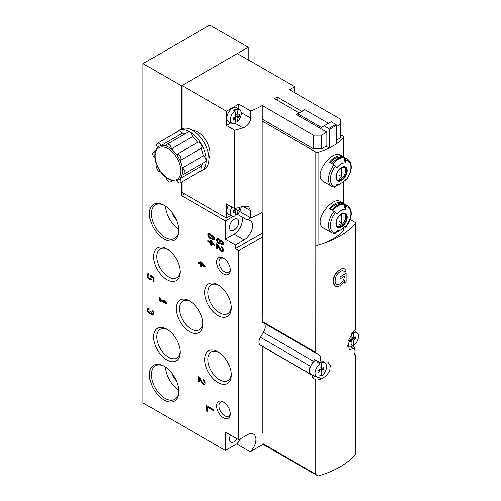 <?xml version="1.0" encoding="UTF-8"?>
<svg xmlns="http://www.w3.org/2000/svg" width="501" height="501" viewBox="0 0 501 501"><rect width="100%" height="100%" fill="white"/><g stroke="black" fill="none" stroke-linecap="round" stroke-linejoin="round"><path stroke-width="0.75" d="M184.487 193.824L181.475 195.565L181.475 182.107M181.475 128.92L181.475 85.84L142.998 63.627L142.998 402.917L225.425 450.505L225.425 432.012L238.839 439.759L238.839 250.663L235.42 248.69L235.42 245.052L244.181 239.992A11.617 6.707 120 0 0 251.771 229.752A11.617 6.707 120 0 0 249.993 220.446A11.617 6.707 120 0 0 247.131 219.952L250.757 217.86L250.763 210.746L243.104 206.324A81.131 46.843 180 0 1 234.693 208.585L234.693 130.166A81.131 46.843 0 0 0 243.104 127.905L234.919 123.183M248.289 59.913L248.289 47.263L181.475 85.84M248.289 47.263L209.813 25.05L142.998 63.627M225.425 450.505L236.754 443.967L250.168 451.714A11.617 6.707 120 0 0 253.412 434.123A11.617 6.707 120 0 0 247.607 434.699L238.839 439.759M263.056 444.274L250.168 451.714M262.117 237.224L238.839 250.663M262.392 233.115L235.42 248.69M237.474 214.372L247.131 219.952M235.42 245.052L225.425 239.278L225.425 220.941L181.475 195.565M225.425 220.941L233.416 216.326M235.132 215.336L236.416 214.597M211.322 240.781L210.364 240.23L210.364 242.046L207.896 240.624L207.896 241.732L210.364 243.154L210.364 244.97L211.322 245.528L211.322 243.705L214.741 245.684L214.741 244.576L211.322 240.781M211.704 238.294A2.417 1.397 -120 0 0 214.24 239.916A2.417 1.397 -120 0 0 214.24 237.117A2.417 1.397 -120 0 0 211.823 235.72A2.417 1.397 -120 0 0 211.704 235.808A2.906 1.678 -120 0 0 208.497 233.522A2.906 1.678 -120 0 0 208.497 236.879A2.906 1.678 -120 0 0 211.403 238.557A2.906 1.678 -120 0 0 211.704 238.294L212.249 237.975A2.417 1.397 -120 0 0 214.484 239.703M219.964 249.78A2.906 1.678 -120 0 0 222.907 251.521A2.906 1.678 -120 0 0 223.352 249.191A2.906 1.678 -120 0 0 221.455 246.63L221.455 247.738A1.547 0.896 -120 0 1 222.463 249.103A1.547 0.896 -120 0 1 222.225 250.343A1.547 0.896 -120 0 1 220.659 249.417L217.985 244.632L216.664 243.868L216.664 248.609L217.622 249.16L217.622 245.578L219.964 249.78L220.515 249.467A2.906 1.678 -120 0 0 223.152 251.314M220.465 243.348A2.417 1.397 -120 0 0 223.008 244.97A2.417 1.397 -120 0 0 223.008 242.177A2.417 1.397 -120 0 0 220.584 240.781A2.417 1.397 -120 0 0 220.465 240.868A2.906 1.678 -120 0 0 217.265 238.582A2.906 1.678 -120 0 0 217.265 241.939A2.906 1.678 -120 0 0 220.164 243.611A2.906 1.678 -120 0 0 220.465 243.348L221.01 243.035A2.417 1.397 -120 0 0 223.246 244.764M153.951 277.698L150.788 274.974L150.457 276.139A1.935 1.121 -120 0 1 150.469 278.387A1.935 1.121 -120 0 1 148.534 277.272A1.935 1.121 -120 0 1 148.534 275.036A1.935 1.121 -120 0 1 149.022 274.955L148.421 273.621A3.388 1.954 -120 0 0 147.808 273.778A3.388 1.954 -120 0 0 147.808 277.692A3.388 1.954 -120 0 0 151.196 279.646A3.388 1.954 -120 0 0 151.709 276.903L152.993 278.011L152.993 281.099L153.951 281.65L153.951 277.698M201.734 262.129L200.776 261.572L200.776 263.388L198.315 261.967L198.315 263.075L200.776 264.497L200.776 266.319L201.734 266.87L201.734 265.054L205.16 267.027L205.16 265.918L201.734 262.129M149.16 309.555L149.16 308.453A2.906 1.678 -120 0 0 147.707 308.309A2.906 1.678 -120 0 0 147.663 311.591A2.906 1.678 -120 0 0 150.525 313.382A2.906 1.678 -120 0 0 153.35 314.922A2.906 1.678 -120 0 0 153.794 312.593A2.906 1.678 -120 0 0 151.897 310.031L151.897 311.14A1.547 0.896 -120 0 1 152.911 312.505A1.547 0.896 -120 0 1 152.673 313.745A1.547 0.896 -120 0 1 152.442 313.814A1.353 0.783 -120 0 1 151.008 312.029L151.008 311.653L150.049 311.102L150.049 311.472A1.353 0.783 -120 0 1 149.768 312.092A1.353 0.783 -120 0 1 148.609 311.603A1.547 0.896 -120 0 1 148.384 309.48A1.547 0.896 -120 0 1 149.16 309.555M201.621 382.589A2.906 1.678 -120 0 0 204.558 384.33A2.906 1.678 -120 0 0 205.003 382A2.906 1.678 -120 0 0 203.105 379.439L203.105 380.547A1.547 0.896 -120 0 1 204.12 381.912A1.547 0.896 -120 0 1 203.882 383.152A1.547 0.896 -120 0 1 202.31 382.225L199.636 377.435L198.315 376.671L198.315 381.418L199.273 381.969L199.273 378.387L201.621 382.589L202.166 382.269A2.906 1.678 -120 0 0 204.803 384.123M160.389 299.36L160.389 298.333L159.424 297.782L159.424 300.938L160.389 301.496L160.389 300.468L166.276 303.869L166.276 302.761L164.904 300.938L163.533 300.149L164.904 301.971L160.389 299.36M213.376 409.48L206.531 405.528L206.531 410.745L207.489 411.296L207.489 407.188L213.376 410.588L213.376 409.48M223.509 273.903A9.682 5.592 -120 0 0 230.354 269.951A9.682 5.592 -120 0 0 223.509 258.096A9.682 5.592 -120 0 0 216.664 262.048A9.682 5.592 -120 0 0 223.509 273.903M223.509 417.778A9.682 5.592 -120 0 0 230.354 413.826A9.682 5.592 -120 0 0 223.509 401.971A9.682 5.592 -120 0 0 216.664 405.923A9.682 5.592 -120 0 0 223.509 417.778M164.084 239.121A20.716 11.961 -120 0 0 178.732 230.667A20.716 11.961 -120 0 0 164.084 205.291A20.716 11.961 -120 0 0 149.43 213.745A20.716 11.961 -120 0 0 164.084 239.121M164.084 400.074A20.716 11.961 -120 0 0 178.732 391.613A20.716 11.961 -120 0 0 164.084 366.237A20.716 11.961 -120 0 0 149.43 374.698A20.716 11.961 -120 0 0 164.084 400.074M218.029 315.53A18.838 10.878 -120 0 0 231.349 307.839A18.838 10.878 -120 0 0 218.029 284.768A18.838 10.878 -120 0 0 204.709 292.459A18.838 10.878 -120 0 0 218.029 315.53M218.029 382.57A18.838 10.878 -120 0 0 231.349 374.88A18.838 10.878 -120 0 0 218.029 351.808A18.838 10.878 -120 0 0 204.709 359.499A18.838 10.878 -120 0 0 218.029 382.57M166.82 279.639A18.838 10.878 -120 0 0 180.141 271.949A18.838 10.878 -120 0 0 166.82 248.878A18.838 10.878 -120 0 0 153.5 256.568A18.838 10.878 -120 0 0 166.82 279.639M166.82 359.956A18.838 10.878 -120 0 0 180.141 352.266A18.838 10.878 -120 0 0 166.82 329.201A18.838 10.878 -120 0 0 153.5 336.885A18.838 10.878 -120 0 0 166.82 359.956M189.547 331.656A18.838 10.878 -120 0 0 202.867 323.965A18.838 10.878 -120 0 0 189.553 300.894A18.838 10.878 -120 0 0 176.233 308.585A18.838 10.878 -120 0 0 189.547 331.656M190.374 301.402A16.589 9.575 -120 0 0 182.846 300.995A16.589 9.575 -120 0 0 180.304 314.284A16.589 9.575 -120 0 0 191.144 328.9A16.589 9.575 -120 0 0 199.436 329.721A16.589 9.575 -120 0 0 202.842 323.007M167.641 329.702A16.589 9.575 -120 0 0 160.12 329.295A16.589 9.575 -120 0 0 157.577 342.584A16.589 9.575 -120 0 0 168.411 357.2A16.589 9.575 -120 0 0 176.703 358.027A16.589 9.575 -120 0 0 180.116 351.307M167.641 249.385A16.589 9.575 -120 0 0 160.12 248.978A16.589 9.575 -120 0 0 157.577 262.267A16.589 9.575 -120 0 0 168.411 276.884A16.589 9.575 -120 0 0 176.703 277.704A16.589 9.575 -120 0 0 180.116 270.991M218.849 352.309A16.589 9.575 -120 0 0 211.328 351.902A16.589 9.575 -120 0 0 208.785 365.198A16.589 9.575 -120 0 0 219.62 379.808A16.589 9.575 -120 0 0 227.911 380.635A16.589 9.575 -120 0 0 231.324 373.915M218.849 285.276A16.589 9.575 -120 0 0 211.328 284.869A16.589 9.575 -120 0 0 208.785 298.158A16.589 9.575 -120 0 0 219.62 312.774A16.589 9.575 -120 0 0 227.911 313.595A16.589 9.575 -120 0 0 231.324 306.875M172.175 373.721A10.653 6.15 -120 0 0 176.296 380.866M165.462 367.108A19.364 11.179 -120 0 0 178.669 389.985M164.572 366.532A19.364 11.179 -120 0 0 155.36 365.83A19.364 11.179 -120 0 0 152.392 381.349A19.364 11.179 -120 0 0 165.042 398.414A19.364 11.179 -120 0 0 174.724 399.372A19.364 11.179 -120 0 0 178.725 391.049M172.175 212.768A10.653 6.15 -120 0 0 176.296 219.914M165.462 206.161A19.364 11.179 -120 0 0 178.669 229.038M164.572 205.579A19.364 11.179 -120 0 0 155.36 204.884A19.364 11.179 -120 0 0 152.392 220.396A19.364 11.179 -120 0 0 165.042 237.461A19.364 11.179 -120 0 0 174.724 238.42A19.364 11.179 -120 0 0 178.725 230.097M224.129 402.359A8.003 4.622 -120 0 0 220.69 402.259A8.003 4.622 -120 0 0 219.463 408.672A8.003 4.622 -120 0 0 224.692 415.724A8.003 4.622 -120 0 0 228.694 416.124A8.003 4.622 -120 0 0 230.322 413.093M224.129 258.485A8.003 4.622 -120 0 0 220.69 258.384A8.003 4.622 -120 0 0 219.463 264.797A8.003 4.622 -120 0 0 224.692 271.849A8.003 4.622 -120 0 0 228.694 272.25A8.003 4.622 -120 0 0 230.322 269.219M236.754 443.967A11.617 6.707 120 0 0 240.543 438.776M230.635 435.018A6.582 3.801 120 0 0 230.892 442.139A6.582 3.801 120 0 0 237.192 438.807M225.425 239.278L234.186 234.224A11.617 6.707 120 0 0 241.851 216.902M234.186 219.357A6.582 3.801 120 0 0 229.884 225.162A6.582 3.801 120 0 0 230.892 230.435A6.582 3.801 120 0 0 237.48 226.634A6.582 3.801 120 0 0 237.48 219.031A6.582 3.801 120 0 0 234.186 219.357M207.076 405.841L207.076 410.425L206.531 410.745M207.076 410.425L207.489 410.663M213.376 409.956L208.034 406.868L207.489 407.188M159.976 298.095L159.976 300.625L159.424 300.938M159.976 300.625L160.389 300.863M166.276 303.237L160.934 300.149L160.389 300.468M165.443 301.658L164.904 301.971M203.65 379.839L203.105 380.547M203.882 383.152L204.427 382.839A1.547 0.896 -120 0 0 204.665 381.593A1.547 0.896 -120 0 0 203.65 380.228M198.859 376.99L198.859 381.098L198.315 381.418M198.859 381.098L199.273 381.336M202.166 382.269L199.818 378.073L199.273 378.387M148.008 308.196A2.906 1.678 -120 0 0 148.352 311.509A2.906 1.678 -120 0 0 151.077 313.062L150.525 313.382M151.077 313.062A2.906 1.678 -120 0 0 153.594 314.716M152.442 310.432L151.897 311.14M152.993 313.501A1.547 0.896 -120 0 0 153.218 313.432A1.547 0.896 -120 0 0 153.456 312.186A1.547 0.896 -120 0 0 152.442 310.82M149.768 312.092L150.313 311.779A1.353 0.783 -120 0 0 150.569 311.403M149.16 309.098A1.547 0.896 -120 0 0 148.929 309.167L148.384 309.48M201.327 261.891L201.327 263.075L200.776 263.388M198.859 262.286L198.315 263.075M198.859 262.756L201.327 264.184L200.776 264.497M201.327 264.184L201.327 266L200.776 266.319M201.327 266L201.734 266.238M205.16 266.394L202.285 264.735L201.734 265.054M203.074 264.716L201.734 263.232L201.734 263.946L203.074 264.716L203.625 264.403L202.285 262.919L201.734 263.232M151.108 275.249L150.457 275.826M151.008 275.512L150.457 276.139M150.469 278.387L151.014 278.074A1.935 1.121 -120 0 0 151.008 275.819M148.102 273.659A3.388 1.954 -120 0 0 148.352 277.372A3.388 1.954 -120 0 0 151.446 279.452M152.993 278.011L153.538 277.698L152.254 276.59L151.709 276.903M153.538 277.698L153.538 280.785L152.993 281.099M153.538 280.785L153.951 281.017M222.425 243.968L222.97 243.649A1.259 0.726 -120 0 0 222.97 242.196A1.259 0.726 -120 0 0 221.711 241.469L221.166 241.789A1.259 0.726 -120 0 0 220.972 242.797A1.259 0.726 -120 0 0 221.793 243.906A1.259 0.726 -120 0 0 222.425 243.968A1.259 0.726 -120 0 0 222.425 242.515A1.259 0.726 -120 0 0 221.166 241.789M219.488 242.44L220.039 242.121A1.547 0.896 -120 0 0 220.039 240.336A1.547 0.896 -120 0 0 218.486 239.44L217.941 239.76A1.547 0.896 -120 0 0 217.703 241A1.547 0.896 -120 0 0 218.712 242.365A1.547 0.896 -120 0 0 219.488 242.44A1.547 0.896 -120 0 0 219.488 240.649A1.547 0.896 -120 0 0 217.941 239.76M217.559 238.47A2.906 1.678 -120 0 0 217.81 241.62A2.906 1.678 -120 0 0 220.415 243.411M221.999 247.037L221.455 247.738M222.225 250.343L222.776 250.03A1.547 0.896 -120 0 0 223.014 248.79A1.547 0.896 -120 0 0 221.999 247.425M217.209 244.181L217.209 248.289L216.664 248.609M217.209 248.289L217.622 248.527M220.515 249.467L218.167 245.265L217.622 245.578M213.664 238.908L214.209 238.589A1.259 0.726 -120 0 0 214.209 237.136A1.259 0.726 -120 0 0 212.95 236.409L212.405 236.729A1.259 0.726 -120 0 0 212.211 237.737A1.259 0.726 -120 0 0 213.031 238.845A1.259 0.726 -120 0 0 213.664 238.908A1.259 0.726 -120 0 0 213.664 237.455A1.259 0.726 -120 0 0 212.405 236.729M210.727 237.38L211.272 237.067A1.547 0.896 -120 0 0 211.272 235.276A1.547 0.896 -120 0 0 209.725 234.38L209.18 234.7A1.547 0.896 -120 0 0 208.942 235.94A1.547 0.896 -120 0 0 209.95 237.305A1.547 0.896 -120 0 0 210.727 237.38A1.547 0.896 -120 0 0 210.727 235.589A1.547 0.896 -120 0 0 209.18 234.7M208.798 233.41A2.906 1.678 -120 0 0 209.049 236.56A2.906 1.678 -120 0 0 211.654 238.351M210.908 240.543L210.908 241.732L210.364 242.046M208.447 240.943L207.896 241.732M208.447 241.413L210.908 242.835L210.364 243.154M210.908 242.835L210.908 244.657L210.364 244.97M210.908 244.657L211.322 244.895M214.741 245.052L211.867 243.392L211.322 243.705M212.662 243.373L211.322 241.889L211.322 242.603L212.662 243.373L213.207 243.06L211.867 241.57L211.322 241.889M355.09 354.833L355.353 354.946C353.831 354.176 353.556 351.627 354.526 347.299A81.325 46.956 0 0 1 353.355 348.558L349.354 349.786L348.063 341.488L353.355 331.48A81.325 46.956 180 0 0 355.353 329.276A1.935 1.121 180 0 0 355.547 328.788L355.547 223.17A1.935 1.121 180 0 1 355.353 223.665A81.325 46.956 180 0 1 321.285 244.231A58.091 33.536 180 0 1 318.129 245.233A1.935 1.121 180 0 1 315.887 245.027L315.824 352.428L262.117 321.417L262.392 213.194L261.566 212.718M312.33 375.005A1.935 1.121 -60 0 1 312.367 375.362L312.367 377.698L315.824 379.695A1.935 1.121 0 0 0 318.041 379.908A81.325 46.956 0 0 0 321.51 378.869L326.577 375.712L329.84 370.621L330.366 365.436L327.992 361.998L321.51 361.791A81.325 46.956 180 0 1 319.688 362.355C321.561 358.553 321.016 355.848 318.041 354.238L315.824 352.428M318.58 354.508L318.041 354.238L318.041 245.258M318.041 379.908L318.041 475.95L318.636 475.869A81.325 46.956 180 0 0 355.059 454.839L355.547 453.543L355.547 354.933L354.633 354.407M333.591 280.861L333.165 280.616C333.653 276.051 335.864 272.481 339.81 269.907A81.325 46.956 180 0 0 341.72 268.761L339.891 269.951A8.905 5.142 120 0 0 333.591 280.861L333.591 282.602L333.165 282.351L335.426 286.221A8.924 5.154 120 0 0 344.544 280.723L344.544 283.078L344.275 281.199M344.544 283.078L346.191 282.126L346.191 273.433L345.759 273.183A81.325 46.956 180 0 1 340.079 276.859L340.166 278.806L344.544 276.276A6.607 3.814 120 0 1 341.488 282.639A6.607 3.814 120 0 1 336.584 284.211A6.607 3.814 120 0 1 335.238 281.65L335.238 279.915A6.97 4.027 120 0 1 339.891 271.849A5.812 3.357 120 0 1 343.648 270.966A5.812 3.357 120 0 1 344.544 272.005L344.275 271.849M333.165 280.616L333.165 282.351M345.208 158.454A15.688 9.056 -60 0 1 347.506 159.161L339.991 154.828C332.902 149.636 311.171 175.507 324.31 181.988L331.819 186.328A15.688 9.056 -60 0 1 334.117 164.854L332.864 164.134A15.688 9.056 -60 0 1 343.955 157.727L345.339 162.881A58.091 45.816 -84.9 0 0 345.859 160.12A1.547 1.221 -84.9 0 0 345.208 158.454L343.955 157.727M345.859 160.12A14.523 8.385 -60 0 1 345.859 180.661A1.547 0.326 -141.2 0 1 345.865 180.823A1.547 0.326 -141.2 0 1 345.208 180.636L344.669 180.322M345.859 180.661A58.091 12.274 -141.2 0 0 345.339 179.54A11.78 6.801 -60 0 1 341.175 183.234L338.413 184.831A15.688 9.056 -60 0 1 336.039 185.902M340.586 155.786A15.688 9.056 -60 0 0 329.495 162.186L331.963 163.614A15.688 9.056 120 0 1 343.053 157.208L340.586 155.786L340.041 157.195A14.134 8.16 120 0 0 330.303 162.656M331.819 186.328L334.524 187.167A1.547 1.221 -84.9 0 0 335.589 186.591A14.523 8.385 -60 0 1 335.589 166.05A58.091 12.274 -141.2 0 1 337.01 167.691A11.78 6.801 -60 0 1 345.339 162.881M335.589 186.591A58.091 45.816 -84.9 0 0 337.01 184.349A11.78 6.801 -60 0 0 341.175 183.234M345.208 204.934A15.688 9.056 -60 0 1 347.506 205.642L339.991 201.308C332.902 196.116 311.171 221.987 324.31 228.475L331.819 232.808A15.688 9.056 -60 0 1 334.117 211.334L332.864 210.614A15.688 9.056 -60 0 1 343.955 204.214L345.339 209.368A58.091 45.816 -84.9 0 0 345.859 206.606A1.547 1.221 -84.9 0 0 345.208 204.934L343.955 204.214M340.849 134.85L343.266 136.247A1.935 1.121 180 0 1 343.836 137.042A1.935 1.121 180 0 1 343.63 137.55A58.091 33.536 180 0 1 336.465 143.825M326.063 146.236L329.195 148.046A58.091 33.536 180 0 1 318.129 152.266A1.935 1.121 180 0 1 315.887 152.06L262.048 120.979M343.836 227.673L343.836 230.003A1.935 1.121 180 0 1 343.63 230.51A58.091 33.536 180 0 1 321.285 244.231M345.859 206.606A14.523 8.385 -60 0 1 345.859 227.141A1.547 0.326 -141.2 0 1 345.865 227.31A1.547 0.326 -141.2 0 1 345.208 227.116L344.669 226.809M345.859 227.141A58.091 12.274 -141.2 0 0 345.339 226.026A11.78 6.801 -60 0 1 341.175 229.715L338.413 231.312A15.688 9.056 -60 0 1 336.039 232.383M340.586 202.266A15.688 9.056 -60 0 0 329.495 208.673L331.963 210.094A15.688 9.056 120 0 1 343.053 203.688L340.586 202.266L340.041 203.682A14.134 8.16 120 0 0 330.303 209.136M341.175 229.715A11.78 6.801 -60 0 1 337.01 230.836A58.091 45.816 -84.9 0 1 335.589 233.071A14.523 8.385 -60 0 1 335.589 212.537A1.547 0.326 -141.2 0 0 334.117 211.334M335.589 212.537A58.091 12.274 -141.2 0 1 337.01 214.171A11.78 6.801 -60 0 1 345.339 209.368M355.353 454.407L355.547 354.933M354.526 347.299L351.802 345.728M355.547 223.17A1.935 1.121 180 0 0 354.984 222.381L350.118 219.576M264.14 323.239A8.135 4.697 -60 0 1 263.307 332.301L260.307 337.267A6.582 3.801 -60 0 0 260.194 345.064L310.445 374.072A6.582 3.801 -60 0 1 310.557 366.281L311.472 364.766M319.688 362.355L314.528 359.38A8.135 4.697 120 0 1 313.557 361.309L263.307 332.301M318.041 475.95L263.338 444.594A1.935 1.121 -60 0 1 262.937 443.711L262.937 432.645L262.117 432.169L262.117 346.348A1.935 1.121 -60 0 0 262.111 346.166M311.979 363.926L313.557 361.309M317.189 475.687L315.824 474.24L262.937 443.711M315.887 152.06L315.887 245.027A1.935 1.121 180 0 1 315.824 244.989M262.699 322.375A1.935 1.121 -60 0 1 262.518 322.306A1.935 1.121 -60 0 1 262.117 321.417M311.115 374.328A6.582 3.801 -60 0 1 310.445 374.072M354.301 330.478A6.582 3.801 -60 0 1 354.551 331.011M312.367 377.698L314.991 376.188M323.251 361.703A10.458 6.037 120 0 0 323.201 361.378M329.195 148.046L336.465 144.025L336.465 125.363A0.777 0.445 -120 0 0 335.92 124.417L331.261 121.73L321.404 127.423L297.857 113.827L304.977 109.713L328.524 123.309M329.345 148.133L329.345 129.477A0.777 0.445 -120 0 0 328.8 128.525L324.147 125.839M297.857 113.827L297.037 114.297L297.037 114.867M344.675 213.464A7.553 4.359 -60 0 1 345.803 216.607A7.553 4.359 -60 0 1 342.809 223.878A7.553 4.359 -60 0 1 337.179 226.446M341.832 214.678A5.517 3.188 120 0 0 339.096 216.263L339.096 224.698A5.517 3.188 -60 0 0 341.832 223.12L341.832 214.678M331.819 232.808L334.524 233.648A1.547 1.221 -84.9 0 0 335.589 233.071M340.041 203.682L340.473 203.932M339.096 221.536L341.832 223.12M344.675 166.983A7.553 4.359 -60 0 1 345.803 170.127A7.553 4.359 -60 0 1 342.809 177.398A7.553 4.359 -60 0 1 337.179 179.965M341.832 168.198A5.517 3.188 120 0 0 339.096 169.776L339.096 178.218A5.517 3.188 -60 0 0 341.832 176.634L341.832 168.198M335.589 166.05A1.547 0.326 -141.2 0 0 334.117 164.854M340.041 157.195L340.473 157.446M339.096 175.056L341.832 176.634M333.591 282.602A8.924 5.154 120 0 0 335.426 286.221M346.191 273.433L340.079 276.859M340.166 276.909L340.166 278.806M344.544 272.005L346.191 271.06A7.747 4.471 120 0 0 344.738 268.905A7.747 4.471 120 0 0 341.839 268.83M319.488 374.986L321.68 376.026A8.104 4.678 -60 0 0 326.239 369.124A8.104 4.678 -60 0 0 325.155 363.093A8.104 4.678 -60 0 0 321.68 362.931L321.68 368.529L323.69 367.371L323.69 369.268L321.68 370.427L320.039 369.481L318.029 370.64L318.029 372.537L320.039 371.379L320.039 376.977A8.104 4.678 -60 0 1 317.064 377.103A8.104 4.678 -60 0 1 315.367 371.235A8.104 4.678 -60 0 1 320.039 363.876L320.039 369.481M321.68 376.026L321.68 370.427M319.488 371.059L319.488 369.794M318.392 370.427L320.039 371.379M317.064 377.103L311.847 374.792A8.711 5.029 -60 0 1 310.138 368.022A8.711 5.029 -60 0 1 315.762 360.087M318.742 361.81A8.373 4.835 120 0 0 318.667 361.847A8.373 4.835 120 0 0 317.847 362.392L320.039 363.876M321.68 362.931L320.477 362.117M321.68 368.529L320.039 367.584M319.488 363.507L319.488 362.242M320.039 369.174L323.69 369.268M351.257 344.632L353.443 345.671A8.104 4.678 -60 0 0 358.002 338.77A8.104 4.678 -60 0 0 356.919 332.739A8.104 4.678 -60 0 0 353.443 332.576L353.443 338.175L355.453 337.016L355.453 338.914L353.443 340.073L351.802 339.121L349.792 340.279L349.792 342.177L351.802 341.018L351.802 346.617A8.104 4.678 -60 0 1 348.828 346.748A8.104 4.678 -60 0 1 347.556 345.615M353.443 345.671L353.443 340.073M351.583 333.691A8.104 4.678 -60 0 1 351.802 333.522L351.802 339.121M351.257 340.705L351.257 339.44M350.161 340.073L351.802 341.018M353.443 332.576L352.779 332.119M353.443 338.175L351.802 337.223M351.802 338.82L355.453 338.914M243.104 206.324L248.596 206.55L250.763 210.746M239.741 211.497L250.763 217.86A81.131 46.843 0 0 0 262.048 212.443L262.048 119.163A81.131 46.843 180 0 0 262.117 119.119L262.117 105.523A81.131 46.843 0 0 1 250.763 110.984L238.839 104.102L226.521 111.216L182.02 85.527L182.02 128.682M243.104 127.905C247.788 125.983 250.343 122.714 250.763 118.098L250.763 110.984M208.992 158.66A17.429 10.064 -120 0 0 206.481 141.282A17.429 10.064 -120 0 0 192.685 130.417M182.02 181.788L182.02 192.403L226.521 218.092L226.521 203.863L234.693 208.585M234.693 130.166L226.521 125.444L226.521 111.216M226.521 218.092L230.967 215.524M304.758 109.838L301.746 111.266L277.097 97.031L274.36 98.616L299.003 112.844L296.266 114.422L326.94 132.132L321.68 135.17L313.463 135.17L262.117 105.523M182.02 85.527L237.336 53.588L294.707 86.711L289.503 89.717L340.849 119.357L340.849 124.104L336.465 126.628M277.097 100.194L277.097 97.031M326.94 132.132L326.94 145.728L321.68 148.766L313.463 148.766L262.117 119.119M313.463 148.766L313.463 135.17M340.849 124.104L340.849 137.7L336.465 140.23M294.707 86.711L294.707 92.716M304.483 110.001L304.483 109.681M301.746 111.579L301.746 111.266M299.003 113.163L299.003 112.844M321.68 148.766L321.68 135.17M226.521 125.444L230.967 122.877M238.839 109.243L238.839 104.102M235.288 122.263A7.853 4.534 120 0 0 235.996 121.749L235.996 117.265L234.362 118.211M235.539 113.902L235.996 113.639L235.996 109.162A7.853 4.534 120 0 0 234.925 109.656A7.853 4.534 120 0 0 233.861 110.389L234.8 111.034A18.531 10.696 60 0 1 235.908 116.633L238.044 117.867A18.531 10.696 0 0 0 239.772 116.476A16.333 13.32 -175.7 0 0 239.772 114.015A18.531 10.696 0 0 1 238.044 115.405L235.551 113.965M235.89 116.382L239.772 116.476M238.044 115.405A18.531 10.696 -120 0 0 236.935 109.8A7.74 4.465 -60 0 1 239.973 110.063A7.74 4.465 -60 0 1 241.056 115.643A7.74 4.465 -60 0 1 236.935 122.194A18.531 10.696 -120 0 0 238.044 117.867M235.908 116.633A18.531 10.696 0 0 1 233.497 117.635A16.333 0.582 88.6 0 1 233.497 120.102A18.531 10.696 0 0 0 235.908 119.1A18.531 10.696 60 0 1 234.8 123.428A7.74 4.465 -60 0 1 232.245 123.44A7.74 4.465 -60 0 1 230.585 118.017A7.74 4.465 -60 0 1 234.8 111.034M235.996 117.265L235.677 116.746M235.996 121.749L236.935 122.194M233.497 117.71L235.908 119.1M232.245 123.44L228.876 121.95A8.135 4.697 -60 0 1 227.304 115.531A8.135 4.697 -60 0 1 232.683 108.135A8.135 4.697 -60 0 1 236.992 107.89L239.973 110.063M236.935 109.8L235.996 109.162M235.288 214.91A7.853 4.534 120 0 0 235.996 214.397L235.996 209.913L234.362 210.858M235.89 209.03L239.772 209.13A16.333 13.32 -175.7 0 0 239.829 207.289M241.3 206.869A7.74 4.465 -60 0 1 236.935 214.841A18.531 10.696 -120 0 0 238.044 210.52L235.908 209.286A18.531 10.696 0 0 1 233.497 210.282A16.333 0.582 88.6 0 1 233.497 212.75A18.531 10.696 0 0 0 235.908 211.754A18.531 10.696 60 0 1 234.8 216.075A7.74 4.465 -60 0 1 232.245 216.088A7.74 4.465 -60 0 1 232.001 207.032M238.044 210.52A18.531 10.696 0 0 0 239.772 209.13M238.67 207.602A18.531 10.696 0 0 1 238.044 208.053L237.699 207.852M235.821 208.322A18.531 10.696 60 0 1 235.908 209.286M235.996 209.913L235.677 209.393M235.996 214.397L236.935 214.841M233.497 210.364L235.908 211.754M232.245 216.088L228.876 214.597A8.135 4.697 -60 0 1 228.613 205.072M178.206 130.774L180.942 129.195A23.234 13.414 60 0 1 198.853 135.42A23.234 13.414 60 0 1 208.992 158.804A23.234 13.414 60 0 1 204.183 169.444L201.44 171.023A23.234 13.414 -120 0 0 206.255 160.389A23.234 13.414 -120 0 0 196.11 137.005A23.234 13.414 -120 0 0 178.206 130.774A23.234 13.414 -120 0 0 176.289 132.333M199.135 171.906A23.234 13.414 -120 0 0 201.44 171.023M197.607 142.384A19.364 11.179 -120 0 0 192.278 136.76A3.488 2.01 -120 0 0 190.868 133.116A3.488 2.01 -120 0 0 188.082 132.07L166.996 144.244A3.488 2.01 -120 0 0 166.282 146.104A19.364 11.179 60 0 1 171.192 148.935A3.488 2.01 -120 0 0 169.783 145.29A3.488 2.01 -120 0 0 166.996 144.244M203.293 155.842L182.207 168.017A19.364 11.179 60 0 1 182.433 170.979A19.364 11.179 60 0 1 182.207 173.684A3.488 2.01 -120 0 0 184.174 173.997L205.26 161.823A3.488 2.01 -120 0 0 205.748 158.886A3.488 2.01 -120 0 0 203.293 155.842A19.364 11.179 -120 0 0 201.089 148.421A3.488 2.01 -120 0 0 201.245 148.327A3.488 2.01 -120 0 0 201.245 144.307A3.488 2.01 -120 0 0 197.763 142.29A3.488 2.01 -120 0 0 197.613 142.397M176.54 180.604A3.488 2.01 -120 0 0 180.16 182.859L201.245 170.691A3.488 2.01 -120 0 0 201.083 166.395A19.364 11.179 -120 0 0 202.88 163.194M185.702 133.441A19.364 11.179 -120 0 0 182.032 133.398A3.488 2.01 -120 0 0 178.4 131.112L157.314 143.286A3.488 2.01 -120 0 0 157.458 147.551M192.278 136.76L171.192 148.935A19.364 11.179 -120 0 1 176.527 154.571A19.364 11.179 60 0 1 179.997 160.583A3.488 2.01 -120 0 0 180.16 160.502A3.488 2.01 -120 0 0 180.16 156.475A3.488 2.01 -120 0 0 176.678 154.465A3.488 2.01 -120 0 0 176.527 154.571M184.174 173.997A3.488 2.01 -120 0 0 184.662 171.06A3.488 2.01 -120 0 0 182.207 168.017A19.364 11.179 -120 0 0 179.997 160.583M201.083 166.395L179.997 178.569A19.364 11.179 60 0 1 178.419 179.84C174.473 183.084 164.384 179.17 158.579 168.818C156.199 164.604 154.915 160.445 154.721 156.343C154.59 151.54 156.036 148.196 159.055 146.305A19.364 11.179 60 0 1 160.946 145.572A3.488 2.01 -120 0 0 157.314 143.286M180.16 182.859A3.488 2.01 -120 0 0 179.997 178.569A19.364 11.179 -120 0 0 182.207 173.684M166.282 177.711A3.488 2.01 -120 0 0 167.891 181.068A3.488 2.01 -120 0 0 170.478 181.901A3.488 2.01 -120 0 0 171.204 180.31M157.07 165.837A3.488 2.01 -120 0 0 157.314 169.67A3.488 2.01 -120 0 0 160.514 171.799M155.047 152.323A3.488 2.01 -120 0 0 153.306 152.147A3.488 2.01 -120 0 0 152.73 154.809A3.488 2.01 -120 0 0 154.834 157.884M182.032 133.398L160.946 145.572A19.364 11.179 -120 0 1 166.282 146.104M157.477 147.576A19.364 11.179 60 0 1 159.055 146.305M234.186 234.224L244.181 239.992M150.375 311.284L150.049 311.472M355.353 223.665L355.353 329.276M347.287 170.622A7.991 4.615 -60 0 1 344.463 177.905A7.991 4.615 -60 0 1 336.328 179.183A7.991 4.615 -60 0 1 340.655 168.023A7.991 4.615 -60 0 1 347.287 170.622M318.129 245.233L318.129 152.266M343.63 230.51L343.63 227.874M343.63 203.406L343.63 181.393M343.63 156.919L343.63 137.55M347.287 217.102A7.991 4.615 -60 0 1 338.808 227.648A7.991 4.615 -60 0 1 338.808 216.344A7.991 4.615 -60 0 1 347.287 217.102M355.522 354.952L354.67 354.464M312.367 375.362L262.117 346.348M315.824 379.695L315.824 474.24M310.557 366.281L260.307 337.267M321.51 378.869L318.818 377.316M353.355 348.558L350.587 346.955M328.8 128.525L335.92 124.417M329.345 129.477L336.465 125.363M346.705 217.127A7.553 4.359 -60 0 1 343.41 224.724A7.553 4.359 -60 0 1 337.586 226.753C336.309 226.966 336.027 224.805 336.735 220.271C338.012 217.046 339.847 214.86 342.246 213.72L345.139 213.67A7.553 4.359 -60 0 1 346.705 217.127M346.705 170.647A7.553 4.359 -60 0 1 343.41 178.243A7.553 4.359 -60 0 1 337.586 180.266C336.309 180.485 336.027 178.325 336.735 173.784C338.012 170.559 339.847 168.38 342.246 167.234L345.139 167.19A7.553 4.359 -60 0 1 346.705 170.647M250.763 118.098L241.288 112.631M180.786 170.979A18.199 10.508 60 0 1 161.479 172.701A18.199 10.508 60 0 1 161.479 146.962A18.199 10.508 60 0 1 180.786 170.979M153.218 313.432L152.673 313.745M148.947 274.792L148.534 275.036M345.865 180.823L350.431 172.106L351.182 167.848L350.938 164.303C350.424 161.936 349.278 160.226 347.506 159.161M345.865 227.31L350.431 218.586L351.182 214.328L350.938 210.783C350.424 208.422 349.278 206.706 347.506 205.642M317.189 353.869L262.518 322.306M343.836 203.525L343.836 181.193M343.836 157.045L343.836 137.042M325.155 363.093L322.888 361.44M356.919 332.739L354.107 330.685M348.828 346.748L347.6 346.204M197.763 142.29L176.678 154.465M201.245 148.327L180.16 160.502M172.62 180.667L170.478 181.901M155.442 150.914L153.306 152.147"/></g></svg>
